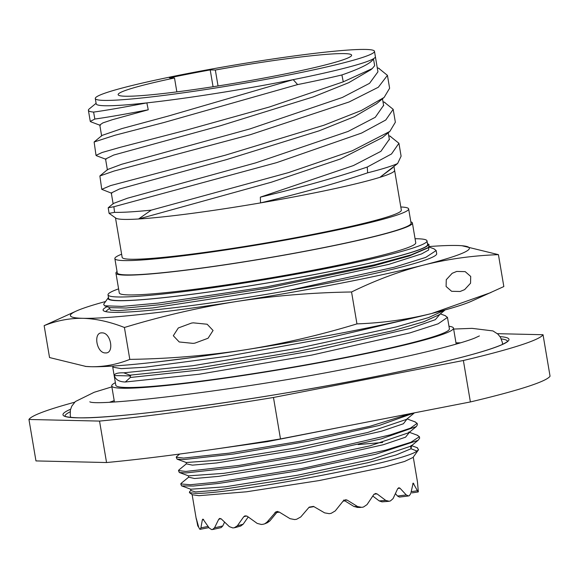 <?xml version="1.0" encoding="UTF-8"?>
<svg xmlns="http://www.w3.org/2000/svg" width="579" height="579" viewBox="0 0 579 579"><rect width="100%" height="100%" fill="white"/><g stroke="black" fill="none" stroke-linecap="round" stroke-linejoin="round"><path stroke-width="0.87" d="M200.283 529.3L200.182 529.3A112.145 7.751 170.4 0 1 199.791 529.228L198.771 527.447L196.353 518.741M200.182 529.3L200.913 527.845L202.346 519.848L202.947 519.088L209.229 528.034L211.559 529.561A112.145 7.751 -9.6 0 0 212.522 529.517L212.826 529.481M212.522 529.517L214.534 527.809L218.739 519.254L219.745 518.4L221.41 519.045L229.356 526.644L232.801 527.925A112.145 7.751 -9.6 0 0 234.249 527.773L234.871 527.657M234.249 527.773L237.325 525.826L243.737 516.75L245.062 515.817L247.327 516.316L257.199 523.416L261.44 524.48A112.145 7.751 -9.6 0 0 263.228 524.241L264.719 523.829L267.042 522.084L276.082 511.698L279.056 511.952L290.028 518.668L294.682 519.573A112.145 7.751 -9.6 0 0 296.636 519.262L300.776 516.946L309.186 507.132L313.492 506.393L324.624 512.864L329.256 513.674A112.145 7.751 -9.6 0 0 331.188 513.32L335.234 510.924L343.231 500.958L345.772 499.735L347.27 500.176L357.605 506.567L361.795 507.356A112.145 7.751 -9.6 0 0 363.503 507.001L367.035 504.606L373.701 494.669L375.568 493.46L377.074 493.909L385.737 500.401L389.102 501.255A112.145 7.751 -9.6 0 0 390.434 500.929L393.069 498.606L397.614 488.864L398.851 487.721L400.002 488.213L406.277 494.965L408.506 495.95A112.145 7.751 -9.6 0 0 409.324 495.689L410.786 493.511L413.16 483.074L418.11 491.976A112.145 7.751 -9.6 0 0 418.335 491.795L417.459 481.923M198.257 525.841L197.779 525.92L198.662 527.114M197.779 525.92L196.288 518.451M192.438 494.763L198.959 495.696L246.473 491.795L319.08 480.577L384.333 467.123L404.562 461.47L413.044 457.439M388.56 501.342L389.102 501.255M412.06 492.874L418.11 491.976M224.551 522.142L222.785 525.956L221.142 527.607L212.862 529.467M248.217 516.975L243.151 524.219L240.719 526.05L234.936 527.643M277.717 511.38L269.872 520.883L267.491 522.656M357.518 507.363L353.935 506.487L343.629 500.09M356.925 507.392L360.5 507.472M388.502 501.342L381.995 501.855L379.202 500.915L372.804 496.051M408.224 496.008L399.409 497.079L397.512 496.029L395.45 493.677M344.845 500.835A90.664 6.268 170.4 0 1 343.043 501.197M313.89 506.625A90.664 6.268 170.4 0 1 308.889 507.486M279.36 512.14A90.664 6.268 170.4 0 1 276.776 512.516M417.184 447.69L418.552 449.731L416.981 451.063C402.781 462.809 226.881 494.546 195.738 493.351L189.427 492.635L189.637 491.557L190.904 490.514M410.887 413.529L370.191 426.216L301.044 441.082L229.204 453.14L183.608 458.069L176.226 457.193L176.827 456.404M414.738 421.751L417.133 423.321L410.46 428.142L390.275 434.865L319.644 451.273L239.185 465.386L185.866 471.436L178.484 470.568L179.266 469.656M181.509 483.038L180.749 483.935L190.267 484.724L216.568 482.184L301.464 468.599L385.549 450.165L410.945 442.247L419.391 436.696L417.09 435.14M346.314 426.101L267.324 441.661L202.397 450.918M415.469 422.019L407.095 418.935L403.411 423.756L381.344 431.268L299.879 449.572L216.517 462.976L192.387 465.147L186.315 463.83M409.411 432.347L405.546 437.188L383.334 444.715L301.753 463.012L218.529 476.372L194.53 478.522L188.602 477.176M411.575 445.664L411.039 448.747L396.347 454.87L367.991 462.693L288.002 479.34L215.533 490.362L195.557 491.911L190.853 490.551M176.226 457.193L177.08 459.154L183.854 459.552L233.279 454.074L308.636 441.155L379.144 425.471L414.463 412.834M178.484 470.568L179.331 472.522L186.12 472.92L235.465 467.456L310.966 454.515L381.243 438.882L416.315 426.578L417.379 424.805L417.133 423.321M180.749 483.935L181.574 485.89L193.328 486.049L218.775 483.422L296.383 471.074L375.937 454.197L418.031 440.366L419.645 438.18L419.391 436.696M406.53 419.384L367.672 432.491L293.871 448.312L221.424 459.987L186.228 462.512L177.08 459.147M408.861 432.694L370.198 445.794L296.347 461.644L223.755 473.354L188.378 475.851M358.126 444.556L382.668 442.479M411.119 446.069L371.515 459.4L297.534 475.214L225.332 486.809L190.665 489.226M497.397 333.678L543.037 334.727L550.05 376.176A260.984 18.036 -9.6 0 1 470.387 401.942L280.482 438.925A260.984 18.036 -9.6 0 1 106.55 462.534L35.963 460.92L28.95 419.471A260.984 18.036 170.4 0 1 74.662 402.231M106.55 462.534L99.537 421.085L28.95 419.471M470.387 401.942L463.374 360.493A260.984 18.036 -9.6 0 0 543.037 334.727M463.374 360.493L273.469 397.476A260.984 18.036 -9.6 0 1 99.537 421.085M114.418 401.913L111.718 385.947A173.309 11.978 170.4 0 0 122.415 388.234A173.309 11.978 -9.6 0 0 313.832 363.728A173.309 11.978 -9.6 0 0 453.487 328.141A173.309 11.978 -9.6 0 0 448.964 326.259M111.718 385.947A173.309 11.978 170.4 0 1 115.373 382.683M130.688 375.923L114.266 375.554C115.539 379.701 119.231 381.851 125.317 382.002L199.19 374.229L311.668 355.108L409.831 332.925L438.173 323.791L447.466 317.393L445.128 315.627M125.317 382.002L130.333 377.479L204.38 369.518L316.344 350.186L410.569 328.315L435.321 319.673L440.214 313.984M113.383 366.08L112.739 367.137L121.257 368.642L145.011 367.231L227.771 356.186L329.82 337.658L412.718 318.103M156.525 362.005L193.408 357.388M436.161 250.541L436.689 253.689A169.162 11.689 -9.6 0 1 287.3 290.759L394.234 267.237L425.739 257.394L436.161 250.541L433.917 248.811M447.466 317.393L449.398 328.829A169.162 11.689 170.4 0 1 284.55 368.57A169.162 11.689 170.4 0 1 115.807 385.252L112.739 367.129M114.266 375.554C114.512 373.6 117.675 372.688 123.768 372.818L192.554 365.762L298.446 348.16L396.347 326.903L428.605 317.582L445.092 309.946M105.581 301.514A202.332 13.983 -9.6 0 0 76.573 310.93L44.142 325.644L49.541 357.547L85.967 366.456A202.332 13.983 -9.6 0 0 91.069 366.717A202.332 13.983 -9.6 0 0 244.779 349.882C282.089 343.94 319.485 335.27 356.954 323.885L351.554 291.982C375.467 280.287 399.481 271.312 423.604 265.066A202.332 13.983 -9.6 0 0 462.006 245.742A202.332 13.983 -9.6 0 0 456.903 245.482A202.332 13.983 -9.6 0 0 429.408 246.531M356.954 323.885C382.69 322.966 407.63 319.492 431.789 313.471A202.332 13.983 170.4 0 1 244.779 349.882C207.434 355.607 169.111 358.77 129.805 359.385L124.413 327.482C161.888 316.098 199.285 307.427 236.587 301.485A202.332 13.983 -9.6 0 0 423.604 265.066C447.762 259.045 472.703 255.571 498.432 254.651L462.006 245.742M490.949 292.533L431.789 313.471A202.332 13.983 -9.6 0 0 471.4 301.268L503.831 286.554L498.432 254.651M287.3 290.759A169.162 11.689 170.4 0 1 103.098 310.112A169.162 11.689 170.4 0 1 107.108 306.711M109.496 308.375L110.502 310.112L118.29 310.641L152.574 307.963L271.16 289.789L388.574 264.437L421.584 253.92L428.641 249.976L428.894 247.124M123.768 372.818L129.935 375.163L196.223 368.309L298.272 351.308L392.663 330.768L423.792 321.743L439.389 314.665M129.935 375.163L130.333 377.479M109.634 307.652L126.106 308.014L161.027 304.612L266.347 288.277L372.97 266.022L409.36 255.932L427.924 247.942M427.707 243.687L429.053 244.635L428.554 247.428L411.133 254.84L374.881 264.719L266.528 286.851L158.103 303.128L121.836 306.4L104.524 305.77L103.655 304.207L108.287 297.715A162.366 11.218 -9.6 0 0 270.002 282.53A162.366 11.218 -9.6 0 0 427.707 243.687A162.366 11.218 -9.6 0 0 427.461 243.535M427.012 240.886L427.62 244.49A161.758 11.175 170.4 0 1 269.995 282.494A161.758 11.175 170.4 0 1 108.635 298.446L108.027 294.834A161.758 11.175 -9.6 0 0 269.38 278.883A161.758 11.175 -9.6 0 0 427.012 240.886A161.758 11.175 -9.6 0 0 415.063 238.722M118.594 288.863A161.758 11.175 -9.6 0 0 108.027 294.834M412.407 223.002A150.337 10.386 -9.6 0 1 291.266 253.87A150.337 10.386 -9.6 0 1 125.216 275.126A150.337 10.386 170.4 0 1 115.938 273.143L119.281 292.931A150.337 10.386 170.4 0 0 128.567 294.914A150.337 10.386 -9.6 0 0 294.61 273.657A150.337 10.386 -9.6 0 0 415.751 242.789L412.407 223.002A150.337 10.386 -9.6 0 0 410.829 221.851M115.938 273.143A150.337 10.386 170.4 0 1 117.045 271.544M408.644 208.918A148.977 10.292 -9.6 0 1 288.603 239.511A148.977 10.292 -9.6 0 1 124.051 260.579A148.977 10.292 170.4 0 1 114.859 258.61L117.276 272.919A148.977 10.292 170.4 0 0 126.475 274.88A148.977 10.292 -9.6 0 0 291.02 253.819A148.977 10.292 -9.6 0 0 411.068 223.226L408.644 208.918A148.977 10.292 -9.6 0 0 400.806 206.993M114.859 258.61A148.977 10.292 170.4 0 1 121.626 254.21M115.482 217.863L122.162 257.373A141.573 9.785 170.4 0 0 130.897 259.247A141.573 9.785 -9.6 0 0 287.264 239.221A141.573 9.785 -9.6 0 0 401.341 210.155L394.603 170.313A141.573 9.785 170.4 0 0 394.567 170.175M393.981 166.716L394.589 170.32A141.573 9.785 170.4 0 1 379.918 177.326A141.573 9.785 -9.6 0 1 260.536 202.903L260.347 197.149C301.695 187.249 337.325 177.217 367.238 167.056L367.665 172.817C337.571 182.993 301.862 193.024 260.536 202.903A141.573 9.785 170.4 0 1 213.542 210.372A141.573 9.785 170.4 0 1 138.576 218.992L271.363 182.211L340.611 158.914L382.487 137.549M124.159 219.398A141.573 9.785 -9.6 0 0 138.576 218.992L151.242 210.141L288.566 172.585L352.256 150.772L389.855 131.404L395.356 122.212L393.177 109.315L385.759 120.012L361.6 133.054L276.697 162.619L113.882 206.739L114.548 212.355L109.084 213.34L115.872 218.138A141.573 9.785 170.4 0 0 124.159 219.398M260.347 197.149L353.407 165.572L380.902 151.336L389.334 139.286M102.005 135.428L122.017 128.552L168.156 116.09L293.22 79.641L297.62 84.585A150.337 10.386 -9.6 0 0 341.899 74.952C361.108 68.293 371.617 62.894 373.441 58.754L374.664 65.659L372.246 68.59L343.275 81.834L269.445 106.977L185.541 130.355L120.251 147.312L102.078 152.501L96.02 155.375L96.606 155.78M99.791 125.021L102.83 122.914L112.297 119.73L148.253 109.793L146.849 102.888A141.573 9.785 -9.6 0 0 199.784 95.911A141.573 9.785 -9.6 0 0 293.22 79.641A141.573 9.785 -9.6 0 0 373.441 58.754A141.573 9.785 -9.6 0 0 375.38 56.662L374.475 51.314A141.573 9.785 -9.6 0 0 365.74 49.439A141.573 9.785 170.4 0 0 209.374 69.458A141.573 9.785 170.4 0 0 95.296 98.531A141.573 9.785 170.4 0 0 104.032 100.399A141.573 9.785 -9.6 0 0 260.398 80.38A141.573 9.785 -9.6 0 0 374.475 51.314M367.238 167.056L391.52 153.956L398.924 143.274L390.007 136.152M96.02 155.375L94.124 142.007L114.91 135.262L163.929 122.516L297.62 84.585M90.867 121.822L90.273 121.409L94.847 119.035L93.603 112.087A150.337 10.386 170.4 0 1 88.399 110.321A150.337 10.386 170.4 0 1 89.123 109.026L96.1 103.301M367.665 172.817A150.337 10.386 -9.6 0 0 397.614 163.531L401.102 156.171L398.924 143.274M343.275 81.834L341.899 74.952M94.847 119.035C106.051 117.515 123.855 114.439 148.253 109.793M93.603 112.087C104.748 110.582 122.495 107.513 146.849 102.888A141.573 9.785 -9.6 0 1 104.937 105.747A141.573 9.785 170.4 0 1 96.201 103.88L95.296 98.531M392.685 167.787L379.918 177.326L397.614 163.531M151.242 210.141A150.337 10.386 170.4 0 1 114.548 212.355M105.552 159.008L113.723 155.042L220.802 125.629L313.348 96.874L348.724 82.696L370.98 69.639M107.629 169.502L121.583 164.298L249.904 128.922L342.334 97.475L369.554 83.318L377.942 71.81L375.373 56.648M387.431 75.35L389.616 88.247L384.109 97.446L361.347 110.502L323.9 125.238L225.26 155.208L110.611 185.584L101.759 189.333L99.87 175.965L114.07 171.037L250.287 134.697L349.137 101.962L378.34 87.241L387.431 75.35L378.702 68.293M101.759 189.333L111.798 193.299M384.275 102.193L393.177 109.315M111.291 192.959L119.426 189.015L226.498 159.609L319.087 130.84L354.478 116.654L376.755 103.576M113.375 203.453L127.351 198.25L255.665 162.88L348.073 131.44L375.286 117.284L383.595 105.356M113.882 206.739L108.201 207.767L109.084 213.34M169.379 77.861L174.503 77.984A118.398 8.178 -9.6 0 0 118.145 94.667A118.398 8.178 -9.6 0 0 236.246 82.985A118.398 8.178 -9.6 0 0 351.619 55.179A118.398 8.178 -9.6 0 0 215.337 70.03L210.213 69.914A133.076 9.199 -9.6 0 0 169.379 77.861M174.503 77.984L176.856 91.887M210.213 69.914L213.065 86.741M215.337 70.03L218.037 85.967M76.573 310.93A202.332 13.983 -9.6 0 0 82.884 318.312A202.332 13.983 -9.6 0 0 236.587 301.485C273.939 295.76 312.262 292.598 351.554 291.982M44.142 325.644C56.8 320.571 69.712 318.124 82.884 318.312C96.092 318.725 109.938 321.786 124.413 327.482M194.884 343.137L193.082 343.376L179.222 341.972L173.309 335.733L178.31 327.967L191.49 323.082L193.292 322.843L207.152 324.24L213.072 330.479L208.064 338.245L194.884 343.137M105.458 352.929C114.584 353.682 111.002 332.527 102.063 332.874C92.937 332.114 96.519 353.27 105.458 352.929L106.08 352.901M85.272 366.398L91.069 366.717C104.242 366.905 117.153 364.459 129.805 359.385M102.063 332.874L101.434 332.896M460.102 291.49L464.626 289.63L470.546 283.218L470.705 276.436L465.183 271.631L456.708 271.435L452.185 273.295L446.264 279.708L446.105 286.489L451.62 291.295L460.102 291.49M280.482 438.925L273.469 397.476M208.1 526.441L200.913 527.845M203.656 519.595L202.346 519.848M222.785 525.956L214.534 527.809M221.055 518.733L218.739 519.254M243.151 524.219L237.325 525.826M246.676 515.94L243.737 516.75M269.872 520.883L267.042 522.084M277.536 511.452L274.909 512.567M344.244 500.104L347.27 500.176M353.935 506.487L357.605 506.567M374.128 494.14L377.074 493.909M379.202 500.915L385.737 500.401M397.816 488.473L400.002 488.213M397.512 496.029L406.277 494.965M412.697 483.798L413.79 483.631M411.206 491.687L417.206 490.797M418.031 440.366L410.649 446.431L411.039 448.747L416.981 451.063M70.566 409.252A226.186 15.633 -9.6 0 0 76.935 417.806A226.186 15.633 -9.6 0 0 356.273 380.309A226.186 15.633 -9.6 0 0 500.017 336.616M507.522 341.234A224.42 15.51 -9.6 0 0 501.305 338.925M70.11 411.857A224.42 15.51 -9.6 0 0 64.993 416.084M460.5 342.848A190.165 13.143 -9.6 0 0 455.977 342.862M114.208 400.668A190.165 13.143 -9.6 0 0 109.938 402.144M196.317 519.334L192.119 494.538M200.298 529.293L208.925 527.614M417.466 481.96L413.268 457.135M264.726 523.829L267.563 522.627M413.088 457.388L418.552 449.731M176.595 456.592L179.707 454.037M178.882 469.974L186.344 463.851L186.199 462.498M181.176 483.313L188.624 477.197L188.385 475.815L179.345 472.493M417.806 435.408L408.745 432.072M417.517 447.813L411.047 445.439M406.559 419.348L413.978 413.261M408.89 432.665L416.315 426.571M411.104 446.047L418.002 440.387M64.906 416.011C65.051 416.771 69.176 417.365 77.268 417.777C118.094 419.522 274.308 397.592 387.076 374.208C445.823 362.085 483.979 352.293 501.53 344.838C510.772 340.177 505.988 341.921 507.58 341.14M460.602 342.819L455.97 342.84M114.201 400.646L109.829 402.144M456.187 344.107L453.487 328.141M445.454 315.75L440.351 313.876M105.566 311.596L109.503 308.361M429.01 247.009L434.134 248.89M439.179 314.838L444.563 310.416M109.626 307.644L109.474 308.419M427.649 248.159L428.026 247.855M428.554 247.421L427.982 247.892M104.524 305.763L109.525 307.601M389.414 139.771L388.227 132.757M101.651 136.029L99.776 124.919M388.719 135.667L390.666 136.398M102.005 135.435L94.124 142.007M90.273 121.416L88.399 110.321M381.988 137.961L389.848 131.404M100.319 125.382L90.708 121.764M372.239 68.583L370.473 70.059M106.058 159.341L96.447 155.722M107.404 169.994L105.53 158.885M107.759 169.394L99.877 175.965M377.247 67.743L379.231 68.488M376.227 104.01L384.087 97.453M113.151 203.96L111.269 192.858M383.667 105.783L382.487 98.792M108.208 207.774L113.506 203.345M382.98 101.701L384.955 102.447M190.643 489.183L190.932 490.522M192.373 494.719L189.427 492.635M181.603 485.861L190.679 489.197M502.558 344.367L502.355 342.384L500.415 337.231L497.868 334.105L492.946 330.92L472.008 328.351L453.646 329.06M70.71 417.408L70.254 415.483L70.385 409.983L71.76 406.183L75.35 401.558L94.225 392.265L111.877 386.866M479.405 335.921L474.628 338.114C467.108 341.096 454.363 344.845 436.392 349.383C413.934 354.999 386.577 360.949 354.326 367.245C243.086 389.841 97.388 406.784 89.803 401.819"/></g></svg>
